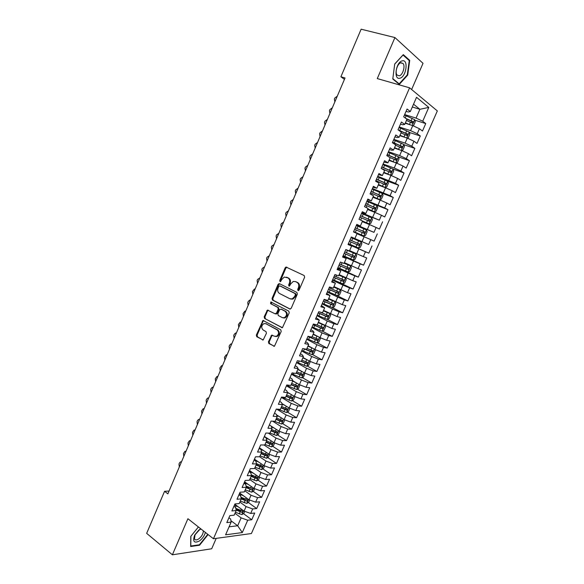 <?xml version="1.0" encoding="UTF-8"?>
<svg xmlns="http://www.w3.org/2000/svg" width="584" height="584" viewBox="0 0 584 584"><rect width="100%" height="100%" fill="white"/><g stroke="black" fill="none" stroke-linecap="round" stroke-linejoin="round"><path stroke-width="0.88" d="M298.022 290.591L299.074 290.087L304.629 277.217L304.169 275.524L285.985 267.027L285.174 267.808L279.743 280.466L280.057 281.627L280.532 281.656L281.78 279.488L284.306 277.042L287.919 277.889C289.693 279.043 290.168 280.824 289.357 283.247L288.649 284.897L288.963 286.072L289.46 286.102L290.715 283.919L293.226 281.473L295.482 281.605L296.942 282.327C298.745 283.495 299.234 285.299 298.417 287.737L297.701 289.401L298.022 290.591M268.421 341.808L268.852 343.516L274.436 346.254L281.196 331.471L280.751 329.756L262.997 320.463L256.347 335.041L256.763 336.727L263.187 339.954L266.428 333.289L265.997 331.588L263.172 330.033C261.041 327.733 261.289 325.587 263.917 323.602L265.881 323.719L277.079 329.821C279.254 332.106 279.035 334.267 276.422 336.304L274.334 336.194L271.691 335.114L268.421 341.808L269.173 341.947L269.611 343.662L274.305 346.297M169.061 491.042L164.557 491.305L167.856 493.86L345.034 77.971L340.903 76.76L344.436 79.373M164.557 491.305L146.664 533.353L172.389 554.8L211.685 548.778L216.211 538.375M411.625 89.513L423.02 63.328L394.93 37.559L377.279 78.585L409.596 87.819L213.445 538.755L187.909 518.723L172.389 554.8M394.93 37.559L361.138 29.2L340.903 76.76M289.701 309.024L291.197 308.33L297.336 294.102L296.876 292.401L279.51 283.7L278.05 284.415L272.049 298.409L272.487 300.081L290.095 309.126M289.248 312.834L282.43 327.704L264.603 318.448L264.18 316.769L267.457 310.089L275.049 313.783L276.509 313.097L278.225 309.111L277.787 307.425L270.604 303.658L270.823 301.972L288.795 311.126L289.248 312.834M409.596 87.819L437.336 110.923L251.419 533.528L213.445 538.755M414.822 120.173L425.743 123.567L422.721 121.217L428.78 107.405L416.538 97.309L410.326 111.544L407.077 109.011L403.683 116.815L406.946 119.282L404.697 124.436L401.42 122.005L398.025 129.779L401.332 132.152L399.091 137.284L395.777 134.955L392.397 142.7L395.733 144.971L393.499 150.088L390.149 147.854L386.783 155.578L390.156 157.753L387.929 162.848L384.542 160.717L381.191 168.411L384.601 170.484L382.381 175.572L378.958 173.536L375.614 181.201L379.06 183.179L376.848 188.245L373.388 186.303L370.059 193.954L373.541 195.83L371.336 200.881L367.84 199.034L364.518 206.656L368.037 208.444L365.839 213.474L362.314 211.722L358.999 219.314L362.547 221.007L360.364 226.023L356.802 224.373L353.502 231.936L357.087 233.534L354.904 238.535L351.305 236.973L348.02 244.513L351.634 246.017L349.458 250.996L345.83 249.536L342.553 257.048L346.202 258.457L344.042 263.428L340.377 262.055L337.114 269.545L340.793 270.859L338.632 275.809L334.939 274.531L331.683 281.992L335.398 283.218L333.245 288.153L329.515 286.963L326.273 294.409L330.026 295.541L327.879 300.453L324.113 299.358L320.886 306.775L324.668 307.819L322.529 312.717L318.733 311.71L315.506 319.105L319.324 320.054L317.192 324.938L313.367 324.025L310.155 331.391L314.002 332.252L311.878 337.121L308.016 336.296L304.819 343.64L308.695 344.414L306.578 349.261L302.687 348.524L299.497 355.846L303.403 356.532L301.293 361.365L297.373 360.715L294.19 368.015L298.132 368.606L296.03 373.431L292.073 372.869L288.905 380.14L292.876 380.644L290.781 385.455L286.795 384.98L283.642 392.222L287.642 392.645L285.554 397.434L281.539 397.047L278.386 404.274L282.422 404.61L280.335 409.384L276.29 409.077L273.151 416.282L277.217 416.531L275.144 421.29L271.064 421.071L267.939 428.247L272.034 428.415L269.961 433.153L265.851 433.029L262.734 440.175L266.859 440.256L264.8 444.986L260.661 444.942L257.551 452.067L261.712 452.067L259.654 456.776L255.485 456.812L252.39 463.922L256.573 463.835L254.522 468.529L250.324 468.653L247.236 475.734L251.456 475.566L249.412 480.245L245.185 480.449L242.104 487.509L246.353 487.26L244.316 491.925L240.061 492.21L236.994 499.247L241.265 498.911L239.236 503.569L234.951 503.934L231.892 510.949L236.191 510.533L234.169 515.168L229.855 515.614L226.811 522.607L231.14 522.111L230.658 519.023L228.935 517.731M425.743 123.567L422.466 131.028L419.429 128.728L417.239 133.729L410.559 130.633L399.237 126.998M409.362 132.458L420.29 135.984L417.239 133.729M420.29 135.984L417.027 143.416L413.954 141.211L411.771 146.197L405.099 143.124L393.842 139.379M403.916 144.708L414.852 148.365L411.771 146.197M414.852 148.365L411.603 155.767L408.493 153.658L406.318 158.622L399.646 155.578L388.462 151.723M398.485 156.913L409.435 160.702L406.318 158.622M409.435 160.702L406.194 168.082L403.055 166.06L400.887 171.01L394.215 167.995L383.097 164.031M383.768 172.389L390.382 175.2L392.098 174.696L393.704 171.024L393.061 169.068L404.04 172.995L400.887 171.01M404.04 172.995L400.806 180.354L397.631 178.427L395.47 183.354L377.753 176.295M387.002 180.945L398.653 185.252L395.47 183.354M398.653 185.252L395.434 192.589L392.229 190.749L390.068 195.662L372.424 188.515M379.702 192.289L393.287 197.472L390.068 195.662M393.287 197.472L390.083 204.78L386.842 203.028L384.688 207.933L367.117 200.706M369.562 202.422L387.944 209.649L384.688 207.933M387.944 209.649L384.739 216.934L381.469 215.27L379.33 220.161L361.825 212.846M361.635 213.284L379.33 220.161M382.615 221.789L379.425 229.052L376.118 227.475L373.979 232.344L356.547 224.957M356.444 225.183L373.979 232.344M377.3 233.885L374.118 241.126L370.782 239.637L368.65 244.492L351.283 237.024L368.65 244.492M372.001 245.944L368.832 253.164L365.467 251.762L363.343 256.602L349.619 250.638M343.034 255.945L363.562 265.165L366.723 257.967L363.343 256.602M363.562 265.165L360.167 263.851L358.05 268.669L344.37 262.661M337.91 267.713L358.313 277.123L361.459 269.954L358.05 268.669M358.313 277.123L354.882 275.896L352.772 280.707L339.143 274.648M337.647 281.736L353.079 289.043L356.218 281.897L352.772 280.707M353.079 289.043L349.612 287.905L347.509 292.693L333.924 286.598M336.026 295.175L347.86 300.928L350.984 293.803L347.509 292.693M347.86 300.928L344.363 299.877L342.268 304.651L328.726 298.504M332.084 307.505L342.655 312.776L345.772 305.673L342.268 304.651M342.655 312.776L339.129 311.805L337.041 316.564L323.543 310.381M317.207 315.207L327.332 319.404L337.472 324.587L340.582 317.506L337.041 316.564M337.472 324.587L333.917 323.697L331.829 328.442L318.382 322.215M322.31 331.121L332.296 336.355L335.398 329.296L331.829 328.442M332.296 336.355L328.712 335.552L326.638 340.282L320.003 337.603L313.228 334.012M317.287 342.801L327.149 348.093L330.237 341.056L326.638 340.282M327.149 348.093L323.529 347.37L321.463 352.086L314.827 349.429L308.096 345.772M312.279 354.437L322.01 359.788L325.091 352.772L321.463 352.086M322.01 359.788L318.368 359.145L316.302 363.847L309.666 361.219L302.986 357.496M307.279 366.044L316.886 371.446L319.959 364.452L316.302 363.847M316.886 371.446L313.214 370.891L311.155 375.578L304.527 372.964L297.884 369.183M302.293 377.607L311.783 383.067L314.849 376.103L311.155 375.578M311.783 383.067L308.082 382.593L306.031 387.265L299.402 384.681L292.803 380.826M297.322 389.141L306.695 394.66L309.746 387.71L306.031 387.265M306.695 394.66L302.965 394.266L300.921 398.923L294.292 396.353L287.459 392.28M292.358 400.631L301.621 406.209L304.666 399.281L300.921 398.923M301.621 406.209L297.862 405.895L295.825 410.537L289.204 407.997L281.962 403.581M287.408 412.085L296.57 417.721L299.599 410.815L295.825 410.537M296.57 417.721L292.774 417.487L290.744 422.115L284.123 419.597L276.546 414.874M282.474 423.509L291.526 429.196L294.548 422.32L290.744 422.115M291.526 429.196L287.708 429.043L285.685 433.656L279.064 431.16L271.202 426.152M277.546 434.897L286.503 440.643L289.518 433.781L285.685 433.656M286.503 440.643L282.656 440.57L280.634 445.169L274.02 442.694L264.377 436.416M272.64 446.249L281.495 452.045L284.496 445.212L280.634 445.169M281.495 452.045L277.619 452.053L275.604 456.637L268.99 454.184L259.413 447.811M267.742 457.564L276.502 463.419L279.495 456.6L275.604 456.637M276.502 463.419L272.597 463.499L270.589 468.069L263.975 465.638L254.456 459.177M262.851 468.842L271.524 474.755L274.509 467.959L270.589 468.069M271.524 474.755L267.589 474.916L265.589 479.471L258.982 477.062L249.521 470.507M257.982 480.084L266.559 486.056L269.538 479.281L265.589 479.471M266.559 486.056L262.596 486.289L260.61 490.83L253.996 488.443L244.594 481.8M253.12 491.29L261.61 497.32L264.581 490.567L260.61 490.83M261.61 497.32L257.624 497.634L255.639 502.16L249.032 499.794L239.688 493.057M248.28 502.466L256.683 508.554L259.639 501.817L255.639 502.16M256.683 508.554L252.668 508.941L250.682 513.453L244.083 511.109L234.797 504.284M243.448 513.606L251.762 519.745L254.712 513.037L250.682 513.453M251.762 519.745L247.718 520.213L242.302 532.571L225.599 534.805L231.14 522.111M233.936 506.262L235.666 507.54L236.191 510.533M230.914 520.673L237.673 525.761L241.119 517.877L234.98 513.314M247.718 520.213L241.119 517.877M242.302 532.571L237.673 525.761L229.089 526.812M238.951 494.757L240.688 496.02L241.265 498.911M244.083 511.109L246.061 506.584L239.878 502.079M252.668 508.941L246.061 506.584M243.981 483.216L245.733 484.457L246.353 487.26M249.032 499.794L251.018 495.261L244.798 490.815M257.624 497.634L251.018 495.261M249.025 471.638L250.792 472.858L251.456 475.566M253.996 488.443L255.989 483.895L249.733 479.508M262.596 486.289L255.989 483.895M254.091 460.017L255.865 461.229L256.573 463.835M258.982 477.062L260.975 472.5L254.682 468.171M267.589 474.916L260.975 472.5M259.165 448.366L260.953 449.556L261.712 452.067M263.975 465.638L265.983 461.061L259.617 456.776M272.597 463.499L265.983 461.061M264.26 436.679L266.063 437.847L266.859 440.256M268.99 454.184L270.998 449.592L264.004 444.979M277.619 452.053L270.998 449.592M269.377 424.948L271.188 426.101L272.034 428.415M274.02 442.694L276.035 438.08L268.319 433.102M282.656 440.57L276.035 438.08M274.502 413.18L276.327 414.319L277.217 416.531M279.064 431.16L281.087 426.539L272.56 421.152M287.708 429.043L281.087 426.539M279.648 401.376L281.481 402.5L282.422 404.61M284.123 419.597L286.153 414.961L276.692 409.107M292.774 417.487L286.153 414.961M284.809 389.535L286.656 390.638L287.642 392.645M289.204 407.997L291.233 403.347L281.386 397.39M297.862 405.895L291.233 403.347M289.985 377.658L291.847 378.739L292.876 380.644M294.292 396.353L296.336 391.689L286.423 385.827M302.965 394.266L296.336 391.689M295.183 365.737L297.052 366.803L298.132 368.606M299.402 384.681L301.453 380.001L291.482 374.234M308.082 382.593L301.453 380.001M300.395 353.78L302.278 354.824L303.403 356.532M304.527 372.964L306.578 368.27L296.548 362.606M313.214 370.891L306.578 368.27M305.622 341.786L307.512 342.808L308.695 344.414M309.666 361.219L311.732 356.51L301.636 350.94M318.368 359.145L311.732 356.51M310.87 329.748L312.776 330.756L314.002 332.252M301.833 350.473L311.885 354.627L313.747 353.707L315.28 350.21L314.82 349.429L316.893 344.706L306.739 339.231M323.529 347.37L316.893 344.706M316.134 317.681L319.324 320.054M320.003 337.603L322.076 332.865L311.856 327.493M328.712 335.552L322.076 332.865M321.412 305.563L324.668 307.819M325.193 325.741L327.274 320.988L316.988 315.71M333.917 323.697L327.274 320.988M326.704 293.409L330.026 295.541M330.398 313.842L332.486 309.067L322.134 303.899M339.129 311.805L332.486 309.067M332.019 281.218L335.398 283.218M335.625 301.899L337.72 297.117L327.303 292.044M344.363 299.877L337.72 297.117M337.355 268.99L340.793 270.859M340.866 289.927L342.961 285.123L332.486 280.152M349.612 287.905L342.961 285.123M342.698 256.712L346.202 258.457M346.122 277.904L348.232 273.093L337.691 268.224M354.882 275.896L348.232 273.093M348.071 244.404L351.634 246.017M351.393 265.851L353.51 261.019L342.903 256.252M360.167 263.851L353.51 261.019M351.298 236.994L354.904 238.535M356.685 253.755L358.81 248.908L348.137 244.243M365.467 251.762L358.81 248.908M356.693 224.614L360.364 226.023M362 241.623L364.124 236.761L356.999 233.731M370.782 239.637L364.124 236.761M362.102 212.196L365.839 213.474M367.321 229.454L369.46 224.57L362.284 221.613M376.118 227.475L369.46 224.57M367.533 199.735L371.336 200.881M372.665 217.241L374.811 212.342L367.591 209.459M381.469 215.27L374.811 212.342M372.986 187.238L376.848 188.245M378.031 204.991L380.177 200.078L372.913 197.261M386.842 203.028L380.177 200.078M378.454 174.696L382.381 175.572M383.403 192.698L385.564 187.771L378.257 185.026M392.229 190.749L385.564 187.771M383.936 162.111L387.929 162.848M388.805 180.361L390.966 175.419L383.615 172.747M397.631 178.427L390.966 175.419M389.44 149.482L391.528 150.197L393.499 150.088M394.215 167.995L396.383 163.031L388.988 160.432M403.055 166.06L396.383 163.031M394.959 136.817L397.062 137.51L399.091 137.284M399.646 155.578L401.821 150.606L394.382 148.073M408.493 153.658L401.821 150.606M400.5 124.107L402.617 124.779L404.697 124.436M405.099 143.124L407.282 138.131L399.792 135.678M413.954 141.211L407.282 138.131M406.062 111.354L408.187 112.004L410.326 111.544M410.559 130.633L412.757 125.626L405.223 123.239M419.429 128.728L412.757 125.626M412.304 107.011L419.896 109.296L413.538 104.186M422.721 121.217L416.049 118.099L404.654 114.573M416.049 118.099L419.896 109.296L428.78 107.405M399.325 84.381L407.69 75.124L409.727 60.378L403.31 54.626L394.718 63.985L392.776 78.993L399.325 84.381M198.399 526.958L190.793 536.367L190.669 546.514L199.575 545.222L208.101 534.564M348.181 244.141L368.832 253.164M284.853 317.981L284.452 317.769M261.216 453.199L261.668 453.498M256.332 464.389L257.5 465.185M251.448 475.537L253.266 476.799M246.149 486.341L248.981 488.348M241.126 497.291L244.645 499.838M237.016 508.868L240.279 511.277M298.519 290.62L299.139 287.956C299.957 285.518 299.468 283.714 297.672 282.554L296.942 282.327M295.416 281.576L297.672 282.554M286.437 277.159L288.649 278.115C290.423 279.269 290.898 281.05 290.087 283.466L289.467 286.094M286.963 267.224L285.904 268.041L280.481 280.685L280.554 281.649M279.772 283.831L278.787 284.634L272.794 298.606L273.232 300.278L290.248 309.118M295.394 294.738L295.073 293.555L279.838 285.89L278.816 286.394L278.079 288.116C277.269 290.511 277.743 292.292 279.488 293.467L289.861 298.752L292.219 298.884L294.635 296.489L295.394 294.738L296.117 294.949L295.796 293.759L295.073 293.555M280.364 286.043L295.796 293.759M290.781 299.044L292.949 299.088L295.365 296.694L294.635 296.489M296.117 294.949L295.365 296.694M282.262 327.755L264.603 318.448M268.355 310.228L267.479 310.995L264.932 316.944L265.355 318.623M275.794 313.966L277.254 313.279L278.969 309.301L278.531 307.615L270.604 303.658M271.604 302.154L271.348 303.855M282.284 317.623L284.313 317.74C287.014 315.688 287.262 313.52 285.043 311.228L281.035 309.126L279.561 309.812L277.845 313.805L278.283 315.499L282.284 317.623M283.233 317.9L285.05 317.915C287.751 315.871 287.992 313.703 285.78 311.411L285.043 311.228M281.371 309.206L285.78 311.411M272.575 335.223L271.75 335.968L269.173 341.947M275.392 336.486L277.166 336.457C279.78 334.42 279.999 332.267 277.831 329.982L277.079 329.821M265.647 323.609L277.831 329.982M263.88 320.594L263.041 321.353L257.106 335.187L257.522 336.873L263.07 339.99M407.194 74.986L407.69 75.124M408.69 60.108L409.727 60.378M199.078 544.828L199.575 545.222M412.851 125.669L413.633 125.487L415.26 121.764L414.676 119.662L404.442 115.055M409.698 124.655L405.406 122.822M407.143 123.852L405.296 123.063M406.435 120.457L412.435 123.151L413.187 121.735L405.785 118.406M406.683 119.085L411.662 121.26L411.705 122.436M337.275 96.177L334.866 97.981L334.369 99.141L334.858 101.857M407.194 138.101L408.223 137.846L409.844 134.145L409.253 132.072L399.025 127.495M404.851 137.335L399.982 135.24M402.486 136.561L399.887 135.452M401.011 132.882L407.004 135.561L407.763 134.159L398.303 129.977M399.157 130.59L406.099 133.568L406.274 134.846M332.325 107.792L329.923 109.58L329.434 110.734L329.916 113.457M401.544 150.511L402.829 150.168L404.449 146.475L403.836 144.445L393.623 139.89M400.025 149.993L394.58 147.613M398.032 149.314L394.499 147.803M395.609 145.263L401.595 147.935L402.354 146.54L392.594 142.24M392.506 142.438L400.697 145.927L400.865 147.212M327.39 119.377L325.003 121.143L324.507 122.297L324.989 125.02M399.93 78.205C406.274 76.978 408.764 58.969 402.252 60.86C395.755 62.028 393.382 80.388 399.93 78.205M399.23 75.847C402.661 75.234 405.5 66.328 403.128 63.539L400.974 62.722C397.529 63.269 394.66 72.255 397.025 75.022L399.23 75.847M394.704 64.109L403.026 55.042L409.253 60.612L407.282 74.898L399.171 83.862L392.828 78.643L394.704 64.109M398.449 83.658L399.171 83.862M200.546 528.637L194.603 535.28C192.523 541.667 194.151 543.558 199.48 540.937C202.466 538.667 204.436 535.835 205.378 532.433M201.057 529.046L198.903 529.995L195.049 534.615L194.472 538.93C195.246 540.251 196.669 540.244 198.743 538.908C201.743 536.477 203.276 533.791 203.349 530.834M207.787 534.316L199.407 544.777L190.786 546.018L190.902 536.229M395.945 162.878L397.456 162.454L399.069 158.768L398.441 156.775L388.236 152.249M393.696 162.089L389.126 160.118M395.215 162.622L389.2 159.95M389.382 157.257L396.2 160.264L396.967 158.877L387.214 154.592M387.141 154.76L395.31 158.249L395.47 159.542M322.47 130.925L320.09 132.67L319.601 133.816L320.076 136.554M393.061 169.068L382.87 164.564M390.382 175.2L383.834 172.251M381.206 168.375L390.827 172.557L391.601 171.178L381.848 166.9M381.783 167.046L389.937 170.528L390.09 171.827M317.565 142.438L315.199 144.16L314.71 145.306L315.178 148.051M378.432 184.617L385.031 187.435L386.754 186.895L388.36 183.237L387.703 181.325L377.519 176.835M385.031 187.435L378.483 184.507M375.862 180.638L385.469 184.807L386.243 183.442L376.505 179.164M376.446 179.288L384.586 182.77L384.725 184.084M312.674 153.921L310.323 155.621L309.834 156.767L310.294 159.512M373.11 196.808L379.695 199.626L381.432 199.064L383.031 195.414L382.359 193.538L372.183 189.077M379.695 199.626L373.147 196.72M370.533 192.859L380.126 197.02L380.914 195.662L371.176 191.391M371.132 191.494L379.257 194.976L379.374 196.297M307.804 165.367L305.454 167.046L304.972 168.185L305.425 170.944M367.803 208.963L374.38 211.78L376.125 211.189L377.717 207.554L377.038 205.707L366.869 201.268M374.38 211.78L367.832 208.904M365.226 205.042L374.804 209.189L375.592 207.846L365.861 203.582M365.832 203.655L373.942 207.137L374.037 208.473M302.943 176.777L300.607 178.434L300.125 179.573L300.57 182.332M362.518 221.081L369.081 223.898L370.833 223.27L372.424 219.65L371.731 217.839L361.569 213.43M369.081 223.898L362.533 221.037M359.926 217.19L369.497 221.321L370.293 219.986L360.562 215.737M360.547 215.781L368.643 219.256L368.716 220.613M298.096 188.15L295.774 189.793L295.285 190.924L295.73 193.691M363.796 235.972L353.656 231.593L363.796 235.972L365.562 235.323L367.146 231.709L366.438 229.935L356.284 225.548M354.656 229.293L364.212 233.417L365.007 232.089L355.284 227.848M355.276 227.862L363.358 231.344L363.394 232.717M293.263 199.487L290.949 201.108L290.467 202.239L290.905 205.02M348.392 243.652L358.532 248.01L360.306 247.331L361.883 243.732L361.16 241.995L351.021 237.622M349.393 241.36L358.934 245.47L359.737 244.156L350.02 239.914M359.737 244.156L358.335 243.543L357.459 244.827L349.4 241.353M288.445 210.795L286.145 212.401L285.664 213.525L286.102 216.306M343.158 255.675L353.284 260.004L355.065 259.303L356.634 255.712L355.904 254.011L345.772 249.667M355.904 254.011L345.786 249.645M344.151 253.39L353.678 257.486L354.488 256.179L344.779 251.952M354.488 256.179L353.094 255.558L352.21 256.836L344.166 253.361M283.642 222.073L281.349 223.65L280.875 224.774L281.305 227.563M337.932 267.654L348.049 271.969L349.845 271.231L351.407 267.662L350.663 265.99L344.129 263.223M350.663 265.99L344.151 263.172M338.924 265.384L348.444 269.465L349.254 268.166L339.552 263.946M347.874 267.538L346.984 268.793L338.946 265.326M278.853 233.308L276.575 234.87L276.101 235.994L276.524 238.79M332.727 279.597L342.837 283.89L344.64 283.13L346.202 279.568L345.443 277.933L338.902 275.188M345.443 277.933L338.939 275.115M333.712 277.334L343.217 281.408L344.034 280.116L334.34 275.904M342.698 279.517L341.771 280.721L333.749 277.254M274.078 244.521L271.808 246.061L271.334 247.178L271.757 249.981M327.536 291.504L337.64 295.774L339.45 294.986L341.005 291.431L340.231 289.832L333.698 287.109M340.231 289.832L333.741 287.014M328.522 289.248L338.012 293.307L338.829 292.022L329.142 287.817M337.53 291.445L336.574 292.613L328.566 289.146M269.319 255.69L267.063 257.216L266.589 258.325L266.998 261.136M322.361 303.373L332.457 307.622L334.274 306.804L335.829 303.264L335.041 301.702L328.515 299.001M335.041 301.702L328.566 298.884M323.346 301.125L332.822 305.169L333.647 303.892L323.967 299.702M332.376 303.337L331.391 304.461L323.405 300.994M264.574 266.83L262.326 268.333L261.851 269.443L262.26 272.261M329.653 313.469L323.339 310.849M328.347 312.805L323.405 310.71M329.88 313.579L327.332 319.404L329.12 318.587L330.668 315.053L329.902 313.593M318.185 312.958L327.653 316.995L328.274 315.579L319.835 312.002M327.23 315.192L326.23 316.272L318.251 312.812M259.844 277.94L257.602 279.422L257.135 280.532L257.537 283.349M323.879 325.062L318.185 322.667M322.353 324.273L318.258 322.499M324.843 325.565L325.522 326.814L323.981 330.332L322.142 331.201L312.068 326.996M313.046 324.762L322.492 328.785L323.324 327.522L317.207 324.908M322.091 327.003L321.083 328.047L313.119 324.587M255.128 289.014L254.383 289.058L252.427 291.577L252.828 294.409M318.134 336.618L313.046 334.442M316.163 335.566L313.126 334.252M319.813 337.508L320.39 338.53L318.857 342.041L317.002 342.932L306.943 338.757M307.914 336.523L317.353 340.538L318.192 339.282L312.068 336.676M316.973 338.778L315.951 339.786L308.002 336.326M250.419 300.052L249.653 300.096L248.207 301.497L247.74 302.6L248.127 305.432M312.425 348.122L307.921 346.181M310.214 346.918L308.016 345.969M303.928 348.765L312.236 352.254L312.849 350.845L306.95 348.407M311.863 350.51L310.834 351.488L304.987 348.962M245.733 311.06L244.937 311.111L243.061 313.586L243.448 316.426M306.731 359.583L302.811 357.882M304.447 358.313L302.921 357.642M309.834 361.284L310.184 361.861L308.659 365.343L306.79 366.292L296.745 362.16M300.702 361.27L307.126 363.927L307.965 362.686L301.848 360.102M306.768 362.204L305.739 363.153L301.344 361.255M241.053 322.039L240.228 322.091L238.396 324.536L238.776 327.39M298.826 369.716L297.84 369.285M301.096 371.008L297.723 369.548M304.87 373.103L303.578 376.943L301.702 377.914L291.671 373.804M296.146 373.154L302.037 375.57L302.877 374.337L296.76 371.76M301.687 373.862L300.658 374.775L296.263 372.891M236.396 332.982L235.542 333.033L234.206 334.369L233.746 335.464L234.126 338.311M293.307 381.126L292.774 380.892M295.562 382.44L292.65 381.169M299.942 384.892L298.519 388.506L296.636 389.499L286.605 385.411M291.08 384.768L296.957 387.17L297.811 385.944L291.686 383.374M296.628 385.484L295.592 386.367L291.204 384.484M231.746 343.896L230.87 343.947L229.57 345.261L229.111 346.349L229.483 349.21M287.875 392.528L287.503 392.36M290.117 393.864L287.591 392.762M294.971 396.616L293.475 400.025L291.584 401.047L281.743 397.069M286.029 396.346L291.898 398.741L292.752 397.514L286.635 394.959M291.577 397.069L290.54 397.923L286.16 396.04M227.11 354.773L226.212 354.831L224.482 357.211L224.855 360.072M282.525 403.916L282.014 403.697M284.744 405.274L282.233 404.179M289.876 408.252L288.452 411.516L286.547 412.567L278.035 409.209M280.984 407.895L286.853 410.267L287.715 409.055L281.59 406.508M286.54 408.618L285.503 409.442L281.13 407.559M222.489 365.62L221.57 365.679L219.876 368.037L220.241 370.906M277.225 415.29L276.612 415.027M279.437 416.669L276.816 415.531M284.802 419.852L283.437 422.969L281.524 424.042L274.232 421.239M275.969 419.4L281.831 421.765L282.685 420.553L276.568 418.02M281.517 420.13L280.481 420.925L276.123 419.042M217.883 376.432L216.941 376.498L215.277 378.826L215.635 381.71M271.976 426.649L271.275 426.335M274.173 428.05L271.465 426.86M279.736 431.415L278.437 434.386L276.517 435.489L270.012 433.043M270.961 430.868L276.816 433.226L277.677 432.021L271.56 429.495M276.509 431.598L275.48 432.364L271.122 430.496M213.291 387.221L212.328 387.28L211.153 388.513L210.693 389.594L211.05 392.477M266.779 437.978L265.165 437.263M268.961 439.402L266.173 438.183M274.692 442.942L273.458 445.767L271.524 446.891L265.019 444.475M265.968 442.307L271.823 444.65L272.684 443.446L266.567 440.935M271.516 443.037L270.494 443.782L266.143 441.906M208.707 397.974L207.729 398.032L206.583 399.252L206.13 400.325L206.473 403.216M261.617 449.286L259.245 448.191M263.786 450.724L260.647 449.351M269.662 454.432L268.494 457.111L266.552 458.265L260.048 455.87M260.997 453.71L266.837 456.038L267.706 454.841L261.588 452.337M266.538 454.44L265.523 455.155L261.179 453.286M204.137 408.69L203.144 408.756L201.568 411.019L201.911 413.917M256.493 460.564L254.296 459.542M258.654 462.024L254.106 459.98M264.654 465.886L263.545 468.426L261.596 469.602L255.091 467.222M256.033 465.068L261.873 467.39L262.742 466.2L256.529 463.667M261.574 465.806L260.566 466.492L256.23 464.63M199.589 419.385L198.575 419.443L197.48 420.626L197.027 421.692L197.37 424.59M251.405 471.814L249.368 470.857M253.544 473.296L249.164 471.324M259.654 477.303L258.61 479.705L256.646 480.902L250.149 478.544M251.091 476.398L256.923 478.705L257.799 477.515L251.281 474.865M256.624 477.135L255.624 477.8L251.295 475.938M195.049 430.043L194.019 430.101L192.501 432.328L192.829 435.233M246.346 483.034L244.448 482.143M248.47 484.537L244.236 482.625M254.675 488.691L253.69 490.947L251.719 492.166L245.229 489.837M246.163 487.691L251.989 489.983L252.865 488.808L246.083 486.049M251.989 489.983L246.338 487.195M190.515 440.672L189.471 440.73L187.982 442.935L188.311 445.847M241.316 494.232L239.542 493.385M243.426 495.758L239.323 493.896M249.704 500.035L248.784 502.152L246.806 503.393L240.316 501.087M241.25 498.948L247.068 501.233L247.952 500.057L240.922 497.203M247.068 501.233L241.141 498.298M186.004 451.264L184.945 451.33L183.478 453.512L183.807 456.433M236.308 505.394L234.658 504.598M238.411 506.941L234.425 505.131M244.754 511.35L243.893 513.321L241.907 514.592L235.418 512.307M236.111 510.073L242.17 512.445L243.046 511.27L235.805 508.336M242.17 512.445L235.994 509.387M181.5 461.834L180.427 461.893L179.434 463.002L178.989 464.061L179.31 466.981M299.139 287.956L298.417 287.737M296.205 281.831L295.482 281.605M289.379 285.116L288.649 284.897M290.087 283.466L289.357 283.247M288.649 278.115L287.919 277.889M287.211 277.407L286.481 277.181M280.481 280.685L279.743 280.466M285.904 268.041L285.174 267.808M298.424 289.613L297.701 289.401M273.232 300.278L272.487 300.081M272.794 298.606L272.049 298.409M278.787 284.634L278.05 284.415M280.576 286.109L279.838 285.89M282.138 327.77L281.656 327.661M264.932 316.944L264.18 316.769M267.479 310.995L266.727 310.812M277.254 313.279L276.509 313.097M278.969 309.301L278.225 309.111M278.531 307.615L277.787 307.425M281.773 309.308L281.035 309.126M271.75 335.968L270.998 335.822M266.632 323.886L265.881 323.719M262.968 340.012L262.428 339.91M257.522 336.873L256.763 336.727M257.106 335.187L256.347 335.041M263.041 321.353L262.282 321.178M274.217 346.312L273.648 346.21M269.611 343.662L268.852 343.516M412.187 125.443L414.691 119.713M405.201 117.968L406.165 115.763M411.114 120.684L412.151 118.311M409.428 124.538L410.457 122.173M411.516 121.165L413.085 121.662M406.719 137.948L409.267 132.13M399.711 130.56L400.741 128.203M405.683 133.108L406.712 130.75M404.004 136.955L405.033 134.597M406.099 133.568L407.654 134.072M401.266 150.417L403.851 144.496M394.302 142.949L395.331 140.598M400.266 145.496L401.296 143.146M398.595 149.329L399.617 146.978M400.697 145.927L402.245 146.453M395.828 162.834L398.456 156.826M388.922 155.3L389.944 152.957M394.872 157.848L395.894 155.505M393.2 161.666L394.222 159.322M395.31 158.249L396.85 158.782M390.426 175.185L393.083 169.119M383.549 167.608L384.571 165.272M389.491 170.156L390.514 167.82M387.827 173.959L388.849 171.63M389.937 170.528L391.47 171.083M385.075 187.42L387.725 181.368M378.198 179.879L379.213 177.551M377.22 182.128L377.556 181.347M384.126 182.42L385.148 180.091M382.469 186.216L383.484 183.894M384.586 182.77L386.112 183.339M379.739 199.611L382.381 193.581M372.862 192.107L373.877 189.785M371.679 194.83L372.227 193.574M378.782 194.647L379.797 192.326M377.133 198.436L378.147 196.114M379.257 194.976L380.768 195.552M374.424 211.766L377.052 205.758M367.548 204.298L368.555 201.984M366.161 207.488L366.913 205.758M373.453 206.838L374.468 204.524M371.811 210.612L372.818 208.298M373.942 207.137L375.439 207.729M369.124 223.876L371.745 217.89M362.248 216.452L363.255 214.145M360.656 220.102L361.613 217.905M368.146 218.985L369.154 216.686M366.504 222.745L367.511 220.445M368.643 219.256L370.132 219.869M363.839 235.958L366.453 229.979M356.963 228.563L357.97 226.263M355.335 232.315L356.335 230.016M362.854 231.096L363.861 228.804M361.219 234.848L362.219 232.549M363.358 231.344L364.839 231.965M358.576 247.988L361.182 242.039M351.699 240.637L352.7 238.345M350.072 244.375L351.072 242.083M357.576 243.17L358.576 240.878M355.948 246.908L356.948 244.616M357.459 244.827L358.934 245.47M353.327 259.989L355.926 254.055M346.451 252.675L347.443 250.39M344.83 256.398L345.823 254.113M352.32 255.201L353.32 252.923M350.692 258.924L351.692 256.646M352.21 256.836L353.678 257.486M348.093 271.947L350.685 266.034M341.217 264.669L342.085 262.69M339.603 268.385L340.589 266.107M347.078 267.195L348.071 264.924M345.458 270.91L346.451 268.633M346.984 268.793L348.444 269.465M342.881 283.868L345.458 277.977M336.004 276.626L336.661 275.122M334.391 280.327L335.377 278.064M341.852 279.152L342.844 276.889M340.231 282.853L341.224 280.583M341.771 280.721L343.217 281.408M337.683 295.752L340.253 289.876M330.807 288.547L331.252 287.518M329.193 292.234L330.179 289.978M336.639 291.073L337.632 288.81M335.034 294.759L336.019 292.496M336.574 292.613L338.012 293.307M332.5 307.6L335.063 301.738M325.624 300.432L325.865 299.869M324.018 304.103L325.003 301.855M331.449 302.95L332.435 300.694M329.843 306.629L330.829 304.373M331.391 304.461L332.822 305.169M318.857 315.937L319.835 313.696M326.273 314.798L327.259 312.549M324.675 318.455L325.653 316.214M326.23 316.272L327.653 316.995M322.185 331.179L324.682 325.478M313.717 327.733L314.688 325.5M321.112 326.602L322.091 324.361M319.521 330.252L320.499 328.011M321.083 328.047L322.492 328.785M317.054 342.91L319.492 337.333M308.586 339.494L309.557 337.26M315.973 338.37L316.944 336.136M314.382 342.005L315.353 339.779M315.951 339.786L317.353 340.538M311.936 354.605L314.323 349.152M303.476 351.21L304.447 348.991M310.849 350.093L311.819 347.867M309.257 353.721L310.228 351.502M310.834 351.488L312.236 352.254M306.834 366.27L309.162 360.941M298.38 362.898L299.198 361.022M305.731 361.788L306.702 359.569M304.154 365.409L305.125 363.19M305.739 363.153L307.126 363.927M301.753 377.892L304.03 372.68M293.299 374.541L293.92 373.132M300.643 373.446L301.585 371.285M299.066 377.052L300.03 374.84M300.658 374.775L302.037 375.57M296.679 389.477L298.906 384.389M288.233 386.155L288.657 385.199M295.562 385.068L296.475 382.973M293.993 388.659L294.957 386.455M295.592 386.367L296.957 387.17M291.628 401.026L293.803 396.061M283.189 397.726L283.408 397.229M290.496 396.646L291.387 394.623M288.934 400.23L289.89 398.032M290.54 397.923L291.898 398.741M286.591 412.538L288.708 407.698M285.452 408.194L286.313 406.23M283.89 411.764L284.846 409.574M285.503 409.442L286.853 410.267M281.568 424.021L283.634 419.29M280.422 419.706L281.254 417.808M278.867 423.261L279.816 421.079M280.481 420.925L281.831 421.765M276.568 435.46L278.583 430.853M275.407 431.174L276.21 429.342M273.859 434.73L274.808 432.554M275.48 432.364L276.816 433.226M271.575 446.862L273.538 442.38M270.407 442.614L271.18 440.847M268.859 446.154L269.808 443.986M270.494 443.782L271.823 444.65M266.603 458.236L268.516 453.863M265.428 454.016L266.173 452.308M263.88 457.542L264.829 455.381M265.523 455.155L266.837 456.038M261.639 469.572L263.501 465.317M260.457 465.382L261.179 463.74M258.916 468.901L259.865 466.747M260.566 466.492L261.873 467.39M256.697 480.873L258.508 476.734M250.507 472.66L250.762 472.076M255.507 476.719L256.193 475.135M253.974 480.223L254.909 478.077M255.624 477.8L256.923 478.705M251.77 492.137L253.529 488.114M245.448 484.26L245.835 483.384M250.565 488.012L251.229 486.494M249.039 491.509L249.974 489.363M246.857 503.364L248.565 499.459M240.411 495.816L240.915 494.655M245.645 499.276L246.287 497.816M244.119 502.758L245.054 500.627M241.958 514.562L243.623 510.766M235.388 507.335L236.016 505.89M240.739 510.504L241.353 509.102M239.221 513.971L240.148 511.847M286.715 267.268L285.985 267.027M279.561 283.875L278.831 283.656M292.949 299.088L292.219 298.884M268.209 310.272L267.457 310.089M276.531 314.01L275.787 313.827M271.567 302.169L270.823 301.972M285.05 317.915L284.313 317.74M272.436 335.267L271.691 335.114M277.166 336.457L276.422 336.304M263.749 320.631L262.997 320.463M411.662 121.26L413.187 121.735M406.252 133.67L407.763 134.159M400.858 146.037L402.354 146.54M400.566 62.853L403.128 63.539M200.239 529.272L200.765 528.812M195.049 534.615L194.603 535.28M395.485 158.359L396.967 158.877M390.127 170.652L391.601 171.178M384.783 182.894L386.243 183.442M379.461 195.107L380.914 195.662M374.154 207.276L375.592 207.846M368.862 219.401L370.293 219.986M363.591 231.49L365.007 232.089M347.976 267.582L349.254 268.166M343.18 279.707L344.034 280.116M338.165 291.701L338.829 292.022M333.092 303.622L333.647 303.892M327.996 315.484L328.478 315.725M322.894 327.303L323.324 327.522M317.798 339.07L318.192 339.282M312.703 350.801L313.068 351.006"/></g></svg>
